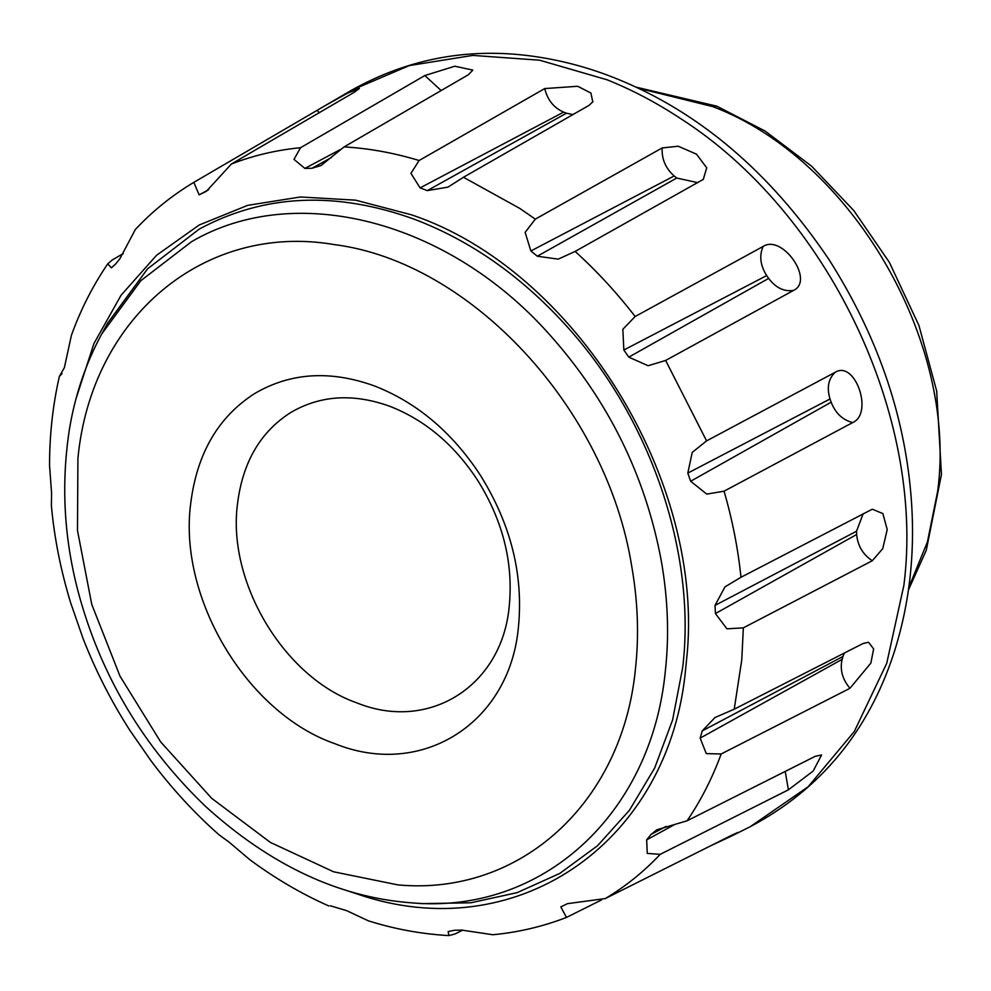 <?xml version="1.0" encoding="UTF-8"?>
<svg xmlns="http://www.w3.org/2000/svg" width="991" height="991" viewBox="0 0 991 991"><rect width="100%" height="100%" fill="white"/><g stroke="black" fill="none" stroke-linecap="round" stroke-linejoin="round"><path stroke-width="1.49" d="M356.785 702.854C283.971 677.472 226.803 581.804 237.567 503.304C242.795 462.079 260.472 431.841 290.586 412.603C320.242 395.198 353.391 393.117 390.045 406.384C425.04 420.097 454.175 444.637 477.451 479.991C502.821 520.535 513.425 562.516 509.263 605.935C502.251 685.846 429.153 732.312 356.785 702.854M480.09 474.8C510.699 523.694 523.483 574.322 518.466 626.684C510.006 723.071 421.844 779.112 334.574 743.572C246.747 712.963 177.81 597.585 190.78 502.908C197.098 453.184 218.416 416.715 254.724 393.514C290.499 372.529 330.474 370.027 374.672 386.019C416.877 402.569 452.02 432.163 480.09 474.8M199.228 229.107L147.535 268.871L107.647 323.165L101.788 333.868L140.871 280.651L191.536 241.693C295.293 180.932 448.093 220.485 549.299 334.301C607.966 399.831 645.29 475.271 661.257 560.633C667.946 598.552 669.309 635.429 665.32 671.266C651.421 814.936 541.569 914.854 410.782 902.776L422.166 903.643L470.911 902.776L517.178 892.618L559.754 873.443L597.511 845.744L629.434 810.279L654.692 767.975L672.604 719.937L682.7 667.476C696.648 551.987 649.873 416.133 564.313 323.611C519.978 275.337 470.23 240.64 415.068 219.506C336.259 190.854 264.312 194.05 199.228 229.107M703.263 179.433L706.719 167.813L696.5 154.175L678.228 146.234L662.199 147.932L535.313 219.135L525.143 232.365L530.866 250.971L537.32 256.211L676.729 178.046L674.165 175.964L530.866 250.971M703.449 179.297L575.139 251.429L558.193 259.147L537.32 256.211M628.79 357.144L648.151 365.729L665.642 360.451L793.58 290.4C814.763 280.527 782.308 233.876 763.095 246.462L635.157 316.513L622.844 329.272L623.847 350.021L628.79 357.144L768.644 278.409L766.675 275.585L623.847 350.021M690.64 481.254L706.756 494.113L724.062 491.189L852.718 422.55C873.752 413.383 855.122 359.981 835.24 372.257L706.583 440.884L692.238 452.379L687.804 473.103L690.64 481.254L831.139 402.21L830.012 398.977L687.804 473.103M872.117 509.287L740.983 577.27L724.978 586.858L715.044 605.377L715.428 613.565L856.658 534.508L856.509 531.25L715.044 605.377M872.353 509.225L882.857 513.561L887.218 529.578L882.746 548.63L872.303 560.733C862.938 554.588 857.723 545.843 856.658 534.508M715.428 613.565L726.948 628.827L743.349 627.848L872.303 560.733M868.401 642.292L863.012 643.531L734.22 709.209L714.994 717.534L702.26 730.875L700.154 738.122L842.139 659.349L842.982 656.463L702.26 730.875M868.587 642.317L873.628 648.87L870.866 663.09L849.968 688.287C842.35 679.219 839.749 669.569 842.139 659.349M700.154 738.122L706.286 753.618L721.175 753.978L849.968 688.287M646.665 839.897L647.259 853.437L660.204 854.341L788.402 789.827L813.202 771.01L821.576 754.993L815.283 756.294L687.085 820.796L656.959 829.74L651.013 834.459L646.665 839.897L674.524 824.586M710.076 846.066L731.581 836.032L738.022 832.403L732.522 834.831L605.29 898.564L567.484 903.656L561.414 906.616L560.819 906.914L566.48 917.431L601.5 899.964M330.238 905.762L346.528 910.605L368.479 920.887L376.803 923.364C400.364 930.128 424.383 934.203 448.898 935.591L455.142 933.931L462.76 930.103M123.218 253.597L112.144 260.038L107.734 263.866C92.659 286.015 80.556 309.849 71.402 335.367L64.365 367.636L59.361 376.469L62.037 373.582M731.581 836.032L750.249 826.68L808.099 786.804L854.316 731.469L886.747 663.264L903.879 585.347C925.619 416.505 827.733 212.322 679.863 118.102C656.24 102.531 631.948 89.76 606.987 79.763L539.562 60.191L472.818 55.409L409.271 65.592L351.297 90.367L193.827 182.356C172.236 195.252 152.738 210.959 135.358 229.466L119.961 258.614L115.613 264.052L111.401 267.83L107.734 263.866M325.036 105.703L347.903 92.981L359.386 88.496L354.493 92.113L231.411 163.998L206.487 191.201M311.942 168.272L320.973 165.571L344.1 146.903L468.384 74.734L472.856 70.113L454.819 66.211L424.842 75.539L300.558 147.709L293.993 159.365L304.894 168.408L311.942 168.272L331.304 157.594M592.791 101.949L590.909 93.043L577.703 86.279L544.728 88.571L419.106 160.517L410.931 173.351L420.097 187.894L427.282 190.606L566.468 113.209L563.619 112.132L420.097 187.894M592.94 101.677L589.088 105.331L463.466 177.265L447.932 187.15L427.282 190.606M205.855 191.56L199.141 194.855L193.827 182.356M59.361 376.469C52.796 405.319 49.525 434.962 49.55 465.386L51.582 493.134L51.396 505.695C54.27 537.642 60.662 569.899 70.547 602.478L83.009 638.377C95.47 670.362 111.042 700.947 129.734 730.144L151.264 761.15C171.79 788.464 194.347 812.992 218.961 834.732L229.305 842.3L249.918 859.792C275.585 878.695 301.871 894.08 328.777 905.935M448.898 935.591L448.155 931.577L454.683 930.227L461.732 930.103L492.861 934.736C518.219 932.358 542.758 926.585 566.48 917.431M76.034 398.655L93.934 343.555L121.063 295.244L156.541 255.282L199.203 224.994L247.688 205.348L300.384 196.986L355.608 200.17L411.55 214.824C575.387 269.676 706.533 482.06 686.528 660.117L685.685 668.591C670.189 839.439 521.749 945.203 365.506 896.731L341.66 888.902M788.402 789.827L785.206 771.419M666.113 826.407L651.013 834.459M844.295 653.081L842.982 656.463M863.198 513.672L856.509 531.25M852.718 422.55C842.722 420.073 835.524 413.297 831.139 402.21M835.24 372.257C828.352 378.723 826.605 387.63 830.012 398.977M793.58 290.4C784.166 291.887 775.854 287.898 768.644 278.409M763.095 246.462C759.094 255.765 760.295 265.464 766.675 275.585M697.726 182.641L676.729 178.046M662.199 147.932C661.567 158.956 665.556 168.297 674.165 175.964M572.947 114.572L566.468 113.209M544.728 88.571C547.54 99.992 553.833 107.833 563.619 112.132M424.842 75.539L441.156 90.54M340.136 149.641L304.894 168.408M317.021 110.385L319.35 112.64M208.655 189.715L199.141 194.855M638.167 88.162L712.802 106.619C851.343 159.006 958.037 341.585 937.635 491.425L927.403 542.003L908.747 587.589M463.466 177.265L519.916 208.494L535.313 219.135M575.139 251.429C596.805 271.063 616.798 292.754 635.157 316.513M665.642 360.451L706.583 440.884M724.062 491.189C732.374 519.829 738.022 548.531 740.983 577.27M743.349 627.848L741.763 659.907L734.22 709.209M721.175 753.978C712.256 778.232 700.897 800.505 687.085 820.796M660.204 854.341C643.778 871.77 625.47 886.511 605.29 898.564M231.411 163.998C253.386 155.488 276.439 150.05 300.558 147.709M344.1 146.903C368.962 148.34 393.96 152.874 419.106 160.517M398.01 884.913L333.583 871.783L270.37 842.412L211.715 798.35L160.691 741.937L119.985 676.135L91.754 604.399L77.484 530.519L77.917 458.387C91.296 317.009 204.728 222.38 334.215 244.579C470.936 261.909 606.529 408.354 631.639 565.787C637.882 601.153 639.145 635.553 635.442 668.987C622.472 802.995 520.002 896.186 398.01 884.913M712.802 106.619L716.84 106.186L765.188 131.109L811.654 166.228L853.796 210.575L889.385 262.38L918.942 325.506L936.681 391.036L941.45 474.441L926.288 550.253L908.425 589.992M410.001 902.714C338.142 896.991 269.936 864.846 205.397 806.278C148.861 751.909 108.861 688.547 85.399 616.179C64.972 553.87 59.695 491.325 69.543 428.546C75.254 394.517 86.006 362.954 101.788 333.868M635.949 87.121L716.84 106.186M750.249 826.68C820.114 789.666 867.943 732.002 893.709 653.701C910.023 603.061 915.721 549.596 910.816 493.295C903.792 412.169 876.465 334.178 828.835 259.332C769.995 172.137 699.014 111.834 615.894 78.425C590.71 68.292 564.845 61.169 538.311 57.044C471.827 46.676 409.494 57.788 351.297 90.367"/></g></svg>
